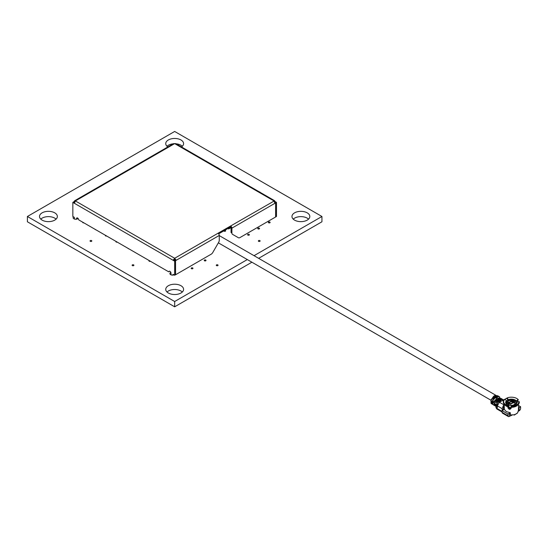 <?xml version="1.0" encoding="UTF-8"?>
<svg xmlns="http://www.w3.org/2000/svg" width="548" height="548" viewBox="0 0 548 548"><rect width="100%" height="100%" fill="white"/><g stroke="black" fill="none" stroke-linecap="round" stroke-linejoin="round"><path stroke-width="0.82" d="M191.444 268.684A0.891 0.514 180 0 1 191.177 268.321A0.891 0.514 180 0 1 191.732 267.849A0.891 0.514 180 0 1 192.704 267.958A0.891 0.514 180 0 1 192.965 268.321A0.891 0.514 180 0 1 192.417 268.801A0.891 0.514 180 0 1 191.444 268.684M204.479 260.786A0.891 0.514 180 0 1 204.219 260.423A0.891 0.514 180 0 1 204.767 259.951A0.891 0.514 180 0 1 205.74 260.06A0.891 0.514 180 0 1 206 260.423A0.891 0.514 180 0 1 205.452 260.903A0.891 0.514 180 0 1 204.479 260.786M247.867 235.119A0.891 0.514 180 0 1 247.607 234.756A0.891 0.514 180 0 1 248.162 234.277A0.891 0.514 180 0 1 249.135 234.393A0.891 0.514 180 0 1 249.395 234.756A0.891 0.514 180 0 1 248.84 235.229A0.891 0.514 180 0 1 247.867 235.119M258.026 228.886A0.891 0.514 180 0 1 257.766 228.523A0.891 0.514 180 0 1 258.314 228.05A0.891 0.514 180 0 1 259.286 228.16A0.891 0.514 180 0 1 259.546 228.523A0.891 0.514 180 0 1 258.999 229.002A0.891 0.514 180 0 1 258.026 228.886M268.602 222.776A0.891 0.514 180 0 1 268.342 222.413A0.891 0.514 180 0 1 268.897 221.94A0.891 0.514 180 0 1 269.869 222.05A0.891 0.514 180 0 1 270.13 222.413A0.891 0.514 180 0 1 269.575 222.892A0.891 0.514 180 0 1 268.602 222.776M40.778 219.131A8.926 5.151 180 0 1 54.752 218.138A8.926 5.151 180 0 1 56.095 219.131M42.128 220.132A8.926 5.151 180 0 1 39.511 216.487A8.926 5.151 180 0 1 45.025 211.727A8.926 5.151 180 0 1 54.752 212.843A8.926 5.151 180 0 1 57.362 216.487A8.926 5.151 180 0 1 51.855 221.248A8.926 5.151 180 0 1 42.128 220.132M293.242 219.131A8.926 5.151 180 0 1 307.209 218.138A8.926 5.151 180 0 1 308.558 219.131M294.584 220.132A8.926 5.151 180 0 1 291.974 216.487A8.926 5.151 180 0 1 297.482 211.727A8.926 5.151 180 0 1 307.209 212.843A8.926 5.151 180 0 1 309.826 216.487A8.926 5.151 180 0 1 304.311 221.248A8.926 5.151 180 0 1 294.584 220.132M167.01 292.009A8.926 5.151 180 0 1 180.977 291.015A8.926 5.151 180 0 1 182.326 292.009M168.359 293.009A8.926 5.151 180 0 1 165.743 289.365A8.926 5.151 180 0 1 171.25 284.604A8.926 5.151 180 0 1 180.977 285.72A8.926 5.151 180 0 1 183.594 289.365A8.926 5.151 180 0 1 178.086 294.125A8.926 5.151 180 0 1 168.359 293.009M167.01 146.254A8.926 5.151 180 0 1 173.264 143.816M176.072 143.816A8.926 5.151 180 0 1 180.977 145.261A8.926 5.151 180 0 1 182.326 146.254M167.852 146.939A8.926 5.151 180 0 1 165.743 143.61A8.926 5.151 180 0 1 171.25 138.85A8.926 5.151 180 0 1 180.977 139.966A8.926 5.151 180 0 1 183.594 143.61A8.926 5.151 180 0 1 181.484 146.939M259.3 191.869A0.891 0.514 180 0 1 259.862 192.019A0.891 0.514 180 0 1 260.122 192.341M258.601 241.332A0.891 0.514 180 0 1 258.341 240.969A0.891 0.514 180 0 1 258.889 240.49A0.891 0.514 180 0 1 259.862 240.599A0.891 0.514 180 0 1 260.122 240.969A0.891 0.514 180 0 1 259.574 241.442A0.891 0.514 180 0 1 258.601 241.332M216.522 265.622A0.891 0.514 180 0 1 216.261 265.259A0.891 0.514 180 0 1 216.816 264.78A0.891 0.514 180 0 1 217.789 264.896A0.891 0.514 180 0 1 218.049 265.259A0.891 0.514 180 0 1 217.494 265.732A0.891 0.514 180 0 1 216.522 265.622M132.369 265.622A0.891 0.514 180 0 1 132.109 265.259A0.891 0.514 180 0 1 132.657 264.78A0.891 0.514 180 0 1 133.63 264.896A0.891 0.514 180 0 1 133.897 265.259A0.891 0.514 180 0 1 133.342 265.732A0.891 0.514 180 0 1 132.369 265.622M174.052 274.863A2.678 1.548 180 0 1 170.668 274.664A2.678 1.548 180 0 1 169.887 273.575A2.678 1.548 180 0 1 170.818 272.404M78.111 218.474A2.678 1.548 180 0 1 73.898 218.796A2.678 1.548 180 0 1 73.11 217.7A2.678 1.548 180 0 1 73.521 216.878M254.039 255.683L321.936 216.487L174.668 131.458L27.4 216.487L174.668 301.51L174.668 306.805L251.902 262.211M258.629 258.334L321.936 221.782L321.936 216.487M174.668 301.51L247.319 259.567M27.4 216.487L27.4 221.782L174.668 306.805M150.399 261.266A0.891 0.514 180 0 1 149.227 261.218A0.891 0.514 180 0 1 149.152 260.54M128.883 248.84A0.891 0.514 180 0 1 128.383 248.696A0.891 0.514 180 0 1 128.136 248.408M117.245 242.12A0.891 0.514 180 0 1 116.203 242.031A0.891 0.514 180 0 1 116.039 241.428M106.668 236.017A0.891 0.514 180 0 1 105.62 235.921A0.891 0.514 180 0 1 105.463 235.318M95.859 229.776A0.891 0.514 180 0 1 95.359 229.626A0.891 0.514 180 0 1 95.112 229.338M83.858 222.844A0.891 0.514 180 0 1 82.96 222.714A0.891 0.514 180 0 1 82.741 222.2M224.79 230.304A0.891 0.514 180 0 1 225.372 230.455A0.891 0.514 180 0 1 225.372 231.181A0.891 0.514 180 0 1 224.111 231.181A0.891 0.514 180 0 1 223.851 230.845M217.227 167.572A0.891 0.514 180 0 1 217.789 167.722A0.891 0.514 180 0 1 218.042 168.044M91.557 240.599A0.891 0.514 180 0 1 91.557 241.332A0.891 0.514 180 0 1 90.297 241.332A0.891 0.514 180 0 1 90.297 240.599A0.891 0.514 180 0 1 91.557 240.599M228.632 228.084L228.632 228.982L230.523 227.893L230.523 226.995M492.631 397.814A3.363 1.939 -60 0 1 496.193 395.492A3.363 1.939 -60 0 1 496.392 395.635M231.893 232.969L231.893 228.146A1.788 1.028 60 0 0 230.633 225.961L230.633 226.934A0.596 0.343 60 0 1 231.051 227.66L231.051 232.482L231.893 232.969A2.973 1.719 120 0 0 232.51 234.332L238.428 237.75A2.973 1.719 120 0 0 239.914 237.606L275.61 216.994L275.61 202.904L274.911 203.308L273.973 200.938L174.668 143.61L175.792 143.651L274.63 200.719L218.008 233.249A1.788 1.028 -120 0 1 219.269 235.435L219.269 240.257A2.973 1.719 120 0 1 218.652 242.332L212.734 252.587A2.973 1.719 120 0 1 211.247 254.156L175.552 274.767L175.552 260.677L176.251 260.266L175.415 259.786L174.709 260.19L175.552 260.677M219.269 235.435L176.251 260.266L174.668 258.266L174.668 259.238L173.086 260.266L174.668 258.266L218.008 233.249M174.668 261.184L175.511 260.697L175.511 274.733L174.668 275.219L174.668 261.184L72.843 202.397L72.843 216.487L74.425 217.398L74.425 219.029M175.511 260.697L173.922 259.786M74.562 202.418L73.685 201.911L72.843 202.397M77.391 217.919A1.486 0.856 -120 0 0 77.371 218.131L77.371 218.947M169.709 271.219A0.596 0.343 60 0 1 169.359 271.239M170.976 274.822L170.976 273.144A1.486 0.856 -120 0 0 170.332 271.65A1.486 0.856 -120 0 0 169.181 271.246A1.486 0.856 -120 0 0 168.921 271.609L169.627 271.198M76.535 219.186L76.535 218.618A1.486 0.856 60 0 1 77.432 217.933A1.486 0.856 60 0 1 78.59 219.46A0.596 0.343 -120 0 0 78.994 220.036L168.517 271.719A0.596 0.343 -120 0 0 168.921 271.609M174.668 275.219L173.086 274.301L173.086 275.089M74.425 203.308L75.371 200.938L74.706 200.719L73.727 201.931M74.706 200.719L173.545 143.651L174.668 143.61L75.371 200.938L174.668 258.266M274.754 202.363L275.651 202.883L276.493 202.397L276.493 216.487L275.61 216.946M275.651 202.883L275.651 216.974M274.5 201.712L274.911 201.479L276.493 202.397M274.911 201.479L274.63 200.719M230.633 226.934L218.666 233.838M274.774 202.424L275.61 202.904M508.291 400.869A5.953 3.439 180 0 1 515.175 401.191M516.654 402.266L516.161 401.78A5.357 3.089 0 0 0 515.127 400.944A5.357 3.089 0 0 0 508.339 400.574L508.339 400.307A5.357 3.089 180 0 1 515.127 400.677A5.357 3.089 180 0 1 516.161 401.513L516.682 403.088M508.195 399.691L507.345 397.841A7.693 4.439 180 0 1 518.093 399.499L516.435 400.965A5.692 3.288 0 0 0 515.367 400.109A5.692 3.288 0 0 0 508.195 399.691L508.339 400.307M513.894 402.17L513.866 401.876A3.569 2.062 0 0 0 512.538 401.389M507.016 404.835L508.818 404.787A3.569 2.062 180 0 0 512.709 405.239A3.569 2.062 180 0 0 514.915 403.335L514.915 402.506L513.866 401.047L507.77 402.506L507.77 403.335A3.569 2.062 0 0 0 508.818 404.787L508.715 405.328M507.77 402.506L508.818 403.965L514.915 402.506M507.832 399.602A7.138 4.124 0 0 0 507.578 399.691L507.345 397.841M504.201 404.246L504.318 409.404L506.297 411.589L510.325 412.76L510.325 414.946L513.517 414.788M507.969 407.938L508.66 407.37L509.804 408.596L509.085 409.185L507.969 407.938L507.969 406.828A7.138 4.124 180 0 1 506.297 406.109A7.138 4.124 180 0 1 504.749 404.773M506.003 402.54L507.578 400.8L507.578 399.691M495.296 405.938A1.486 0.856 -60 0 1 495.056 405.869A1.486 0.856 -60 0 1 494.748 405.191L494.748 403.575L495.173 403.814L495.166 405.431A1.486 0.856 120 0 0 495.166 405.438A1.486 0.856 120 0 0 495.474 406.116L496.146 406.5A1.486 0.856 -60 0 1 495.844 405.821L495.166 405.431M497.961 395.951A1.343 0.774 120 0 0 497.81 395.814A1.343 0.774 120 0 0 497.618 395.752L499.303 396.725L496.07 396.779L495.858 397.321L496.646 397.595L495.748 398.115L495.481 397.122L493.638 396.547L491.405 399.341A1.343 0.774 120 0 0 490.933 400.561A1.343 0.774 120 0 0 490.94 400.609L491.042 403.081A1.343 0.774 120 0 0 491.316 403.643L491.844 403.945A1.343 0.774 120 0 0 492.241 403.992M490.94 400.609L492.618 401.581A1.343 0.774 -60 0 1 492.618 401.533A1.343 0.774 -60 0 1 493.09 400.314L491.405 399.341M495.029 401.684L494.365 401.061L497.488 397.766L498.659 398.437L495.844 400.67M497.961 398.41L498.016 399.211M501.132 399.636L500.194 399.889L498.598 398.965L498.749 398.211L500.947 398.417L503.386 399.828L501.187 399.622L500.516 400.855L501.625 400.972M500.516 400.855L499.57 400.307M498.447 399.341L499.386 400.102M498.961 399.862L498.735 399.348M498.392 399.129L497.522 399.266M496.344 402.116L497.68 399.67M499.523 400.739L500.119 401.081L499.447 400.629L497.248 403.369L494.81 401.958L494.186 403.164L494.748 403.575M499.023 402.527L500.119 401.081M506.366 402.184L507.051 402.896L506.366 402.424M506.174 403.581L507.051 402.896L506.379 402.643M506.126 402.164A5.953 3.439 180 0 1 506.366 401.937L506.907 401.396A5.357 3.089 0 0 0 505.996 402.992M507.845 406.15A6.549 3.781 0 0 0 508.318 406.308L507.475 406.198A8.001 4.624 0 0 1 505.681 405.424A8.001 4.624 0 0 1 503.831 400.561L504.126 400.102A7.693 4.439 180 0 1 504.776 399.321L506.605 400.609A5.692 3.288 0 0 0 508.811 405.369L507.654 405.527A7.693 4.439 180 0 1 505.907 404.773A7.693 4.439 180 0 1 504.126 400.102M507.969 406.828L508.318 406.308M507.654 405.527L507.475 406.198M517.641 402.013L517.148 400.985L518.346 399.924L518.093 399.499M511.373 401.766L511.935 401.629L513.462 402.739M513.243 402.862L511.366 401.78M511.031 404.143L509.208 403.02L511.092 404.109M510.585 404.205L509.202 403.027M511.784 400.794L514.312 402.253L510.27 404.198L508.38 402.759L511.784 400.794L511.784 401.294L508.517 403.184M514.168 402.335L511.784 401.294M516.435 400.965L516.161 401.513M506.605 402.191L507.222 402.794L507.804 402.218M508.044 401.718L508.085 400.944M508.873 405.376C506.736 404.506 505.777 403.664 505.989 402.862A5.357 3.089 180 0 1 506.907 401.129L506.605 400.609M508.66 407.37L509.003 405.65M511.168 406.068L511.195 406.774A8.001 4.624 180 0 0 519.346 402.068L519.031 401.526A7.693 4.439 180 0 1 511.168 406.068L511.01 407.733L509.798 408.603L509.907 409.315L509.085 409.185M517.935 404.773A7.138 4.124 180 0 1 511.12 407.315L511.12 408.424L509.907 409.315M511.195 406.774L511.12 407.315M510.962 405.952L510.989 405.705A5.692 3.288 0 0 0 517.024 402.225L519.031 401.526M517.024 402.225L516.682 402.643A5.357 3.089 180 0 1 516.696 402.862C516.326 404.684 514.421 405.63 510.983 405.698M516.682 402.91L516.689 402.999A5.357 3.089 0 0 0 516.682 402.91L516.682 402.643M507.222 402.794L507.77 402.527M514.915 402.527L516.517 403.575M517.641 401.246A7.138 4.124 0 0 0 517.264 400.889M503.064 406.082L504.276 406.78M502.084 412.322A1.788 1.028 120 0 0 502.454 413.137L508.345 416.542A1.788 1.028 -60 0 1 507.975 415.72L502.084 412.322L502.084 410.623L507.975 414.021L507.975 415.72M507.975 414.021L509.448 413.171L509.243 416.453A1.788 1.028 -60 0 1 508.345 416.542M493.042 402.485L493.488 401.739L493.214 402.65M492.193 403.595L492.083 403.534A0.863 0.5 -60 0 1 491.905 403.17L491.844 401.842M494.001 403.129L494.33 402.938L493.063 402.554L492.631 401.835L492.988 404.609L492.474 404.308A1.343 0.774 -60 0 1 492.2 403.746L492.125 402.006L491.494 401.636L491.57 403.383A1.343 0.774 120 0 0 491.844 403.945M494.748 405.191L494.282 404.924L494.289 403.307M495.844 405.746A1.007 0.582 -60 0 1 495.502 405.239L495.508 404.006M497.474 404.924L497.077 405.157M496.18 404.397L496.18 405.63A1.007 0.582 120 0 0 496.262 405.972M495.844 405.821L495.844 404.205L496.269 404.445L496.262 406.061A1.486 0.856 120 0 0 496.296 406.356M497.358 405.499L496.728 404.657L496.728 406.089M497.337 405.732L495.967 406.952L496.488 407.678L497.331 407.678L497.331 405.883L502.174 408.678L504.078 404.095M503.694 404.698L499.434 402.239L502.338 400.561L503.544 401.115M499.434 402.239L497.331 405.883M504.318 409.404L503.537 408.959L503.098 409.212L503.811 409.623L502.084 410.623M503.009 406.246L503.009 407.315L503.537 406.479L504.318 406.924M503.537 406.479L503.537 408.959M502.174 410.568L502.174 408.678M503.098 410.034L503.098 409.212M499.735 398.307L499.762 397.718L500.173 398.451M494.358 397.766L493.803 397.307L492.714 398.67L493.344 399.033L494.433 397.67L493.803 397.307M493.638 396.547L495.324 397.519L493.09 400.314M495.481 397.122L495.748 398.115M496.07 396.779L495.228 396.293L494.789 396.725M495.228 396.293L495.385 395.54L494.96 396.629M497.618 395.752L495.385 395.54L497.07 396.512L496.646 397.595M496.276 395.882L497.995 396.348L496.276 395.882M499.303 396.725A1.343 0.774 -60 0 1 499.495 396.786A1.343 0.774 -60 0 1 499.769 397.451L498.92 398.232M498.413 399.444L498.933 399.745M492.618 401.581L493.474 401.348L493.495 401.821L494.378 401.307M497.981 399.108A1.343 0.774 120 0 0 497.981 399.067L498.002 398.622M496.57 401.15L496.913 400.951M498.454 400.718A0.863 0.5 -60 0 1 498.194 400.937L497.995 400.828M498.194 400.937L497.659 401.252M497.748 401.588L497.125 401.944M507.277 398.019L503.352 399.978L503.907 400.444M503.352 400.129L503.612 400.958M506.893 401.54L507.393 401.431M503.386 399.828L501.16 398.485M502.016 399.471L501.598 399.232M501.187 399.622L498.749 398.211L498.159 399.396M499.605 400.232L499.447 400.629L497.009 399.218L499.605 400.232L500.214 399.882M501.091 399.389L502.18 399.492L501.091 399.389M499.995 398.759L501.091 398.862L499.995 398.759M496.913 407.924L497.331 407.678M496.728 404.657L497.584 404.129L497.57 404.63M496.735 404.623L497.248 403.369M498.201 400.574L497.111 401.931L497.529 402.177L498.625 400.814L498.201 400.574M497.009 399.218L494.81 401.958M497.105 399.937L496.015 401.3L496.433 401.547L497.529 400.184L497.105 399.937M495.173 403.814L495.844 404.205M496.817 404.821L497.57 404.383M495.084 403.766L495.084 404.993A1.007 0.582 120 0 0 495.166 405.335M497.029 405.088L497.509 404.808M493.673 404.547L495.056 405.869M493.906 403.075L494.365 402.807M494.495 402.479L493.584 402.876M518.456 411.219L519.34 410.623A1.788 1.028 -60 0 0 520.6 408.431L520.6 406.732L518.483 408.041M509.448 416.329L512.394 414.939M509.448 413.171L510.325 412.76M514.366 415.069L517.648 412.802A7.138 4.124 0 0 1 514.702 414.5L513.812 414.959M517.648 412.802L518.408 410.274M519.127 410.74L519.127 407.582M520.6 406.732L518.483 405.513M514.298 402.177A3.569 2.062 180 0 0 513.866 401.876L512.428 401.705M507.77 402.664L507.736 402.691A4.466 2.576 0 0 0 506.879 404.205A4.466 2.576 0 0 0 506.893 404.417M508.66 407.102L511.01 407.664M498.543 400.91L497.358 402.074M75.371 200.938L74.425 201.479M231.893 228.146L274.911 203.308M507.578 400.8L508.085 401.431M511.01 407.733L511.12 408.424M496.269 404.445L496.728 404.712M502.084 411.397L496.488 408.164L496.488 407.678M495.967 406.952L496.858 408.986A1.788 1.028 120 0 1 496.488 408.164A1.788 1.028 180 0 1 495.967 407.438A1.788 1.028 180 0 1 496.015 407.191M499.831 400.109L500.845 400.513M491.57 403.383L491.042 403.081M493.042 402.547L493.042 401.999M508.373 405.212L507.455 404.684M506.249 398.307L507.626 399.095M504.201 404.856L503.612 404.835M492.721 404.047L492.2 403.746M219.269 235.606L496.193 395.492M218.357 242.846L490.974 400.239M516.271 402.122L515.312 401.355C513.168 400.273 510.798 400.143 508.208 400.958M506.736 401.8L505.989 403.129M496.858 408.986L502.084 412M497.81 395.814L499.495 396.786M494.577 405.595L492.988 404.609M518.483 404.246L518.483 410.863M514.915 403.157L515.38 404.705"/></g></svg>
